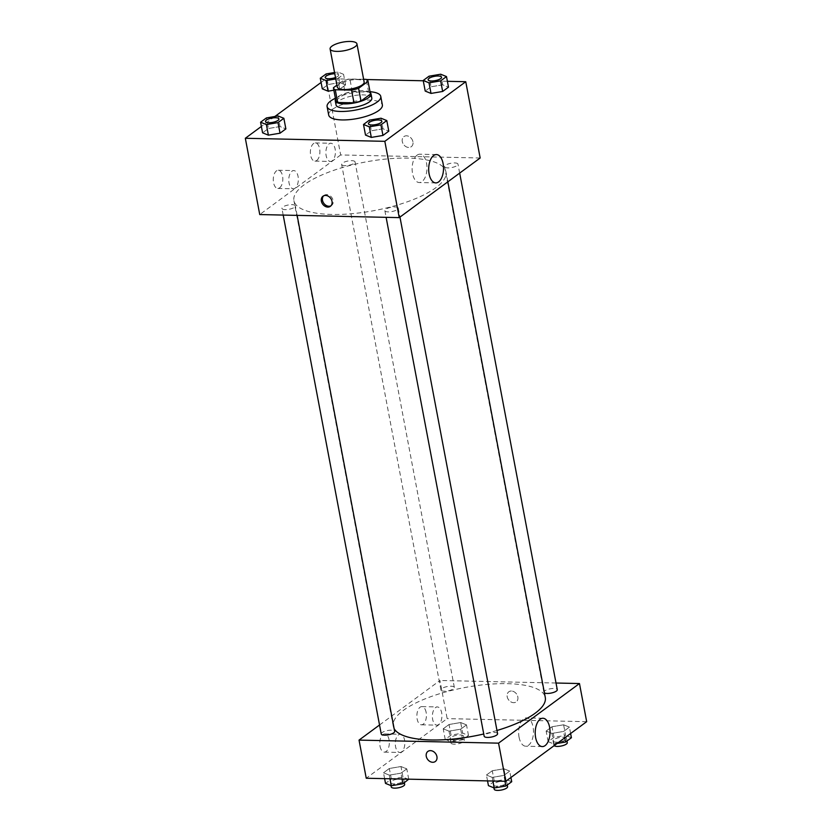 <?xml version="1.0" encoding="UTF-8"?>
<svg xmlns="http://www.w3.org/2000/svg" width="832" height="832" viewBox="0 0 832 832"><rect width="100%" height="100%" fill="white"/><g stroke="black" fill="none" stroke-linecap="round" stroke-linejoin="round"><path stroke-width="0.62" stroke-dasharray="4.16 3.12" d="M337.314 87.1A13.655 4.358 169.3 0 1 349.929 80.278A13.655 4.358 169.3 0 1 364.146 82.025M363.636 79.3L349.887 78.998A17.618 5.626 169.3 0 0 342.867 80.798L336.95 85.166M335.806 100.485L345.27 93.517L342.867 80.798M345.27 93.517A17.618 5.626 169.3 0 1 352.29 91.718L349.887 78.998M370.438 93.943A17.618 5.626 169.3 0 0 368.597 92.071L352.29 91.718M370.178 92.57A18.2 5.803 -10.7 0 0 355.025 91.094A18.2 5.803 -10.7 0 0 337.636 96.938A18.2 5.803 -10.7 0 0 335.546 99.122M336.045 104.894A18.2 5.803 169.3 0 1 338.437 101.182A18.2 5.803 169.3 0 1 358.072 95.077A18.2 5.803 169.3 0 1 371.821 98.134M368.597 92.071L366.194 79.362M335.39 98.249A27.31 8.715 169.3 0 1 370.011 91.707M328.702 115.066A27.31 8.715 169.3 0 1 353.922 101.431A27.31 8.715 169.3 0 1 382.366 104.926M366.538 79.539L326.238 78.655L321.079 82.462M274.882 116.501L261.383 126.443M447.387 81.307L423.27 80.777M278.065 115.96L280.062 126.558L285.865 128.898L280.062 126.558L268.424 128.513L262.579 132.818L268.424 128.513L266.417 117.926M335.774 78.946L337.719 78.624L339.726 89.211L333.861 90.199L339.726 89.211L345.561 84.916L339.768 82.576L328.12 84.531L322.286 88.837L328.12 84.531L326.123 73.934M440.69 74.225L442.697 84.822L448.49 87.162L442.697 84.822L431.059 86.788L425.214 91.083L431.059 86.788L429.052 76.19M380.994 118.217L382.99 128.804L388.794 131.154L382.99 128.804L371.353 130.77L365.508 135.075L371.353 130.77L369.346 120.172M412.942 141.752A6.261 4.94 -126.4 0 0 409.261 136.614A6.261 4.94 -126.4 0 0 403.894 136.604A6.261 4.94 -126.4 0 0 403.634 144.57A6.261 4.94 -126.4 0 0 411.32 146.671A6.261 4.94 -126.4 0 0 412.942 141.752A6.261 4.94 53.6 0 1 411.32 146.671A6.261 4.94 53.6 0 1 403.634 144.57A6.261 4.94 53.6 0 1 403.894 136.604A6.261 4.94 53.6 0 1 409.261 136.614A6.261 4.94 53.6 0 1 412.942 141.752M480.168 157.997L340.662 154.95L326.238 78.655M417.061 155.178A14.175 7.426 91.3 0 0 412.204 170.914A14.175 7.426 91.3 0 0 419.245 182.541A14.175 7.426 91.3 0 0 426.972 168.532A14.175 7.426 91.3 0 0 419.858 154.201A14.175 7.426 91.3 0 0 417.061 155.178M330.928 205.826A6.261 4.94 -126.4 0 0 331.531 205.462A6.261 4.94 -126.4 0 0 331.802 197.486A6.261 4.94 -126.4 0 0 324.106 195.385A6.261 4.94 -126.4 0 0 323.586 195.853M316.742 160.493A9.1 4.774 91.3 0 0 319.852 150.384A9.1 4.774 91.3 0 0 315.338 142.917A9.1 4.774 91.3 0 0 310.367 151.913A9.1 4.774 91.3 0 0 314.943 161.117A9.1 4.774 91.3 0 0 316.742 160.493M279.646 187.824A9.1 4.774 91.3 0 0 282.766 177.715A9.1 4.774 91.3 0 0 278.252 170.248A9.1 4.774 91.3 0 0 273.281 179.244A9.1 4.774 91.3 0 0 277.846 188.448A9.1 4.774 91.3 0 0 279.646 187.824M340.662 154.95L259.74 214.562M332.238 160.836A9.1 4.774 -88.7 0 1 330.439 161.46A9.1 4.774 -88.7 0 1 325.874 152.256A9.1 4.774 -88.7 0 1 330.834 143.26A9.1 4.774 -88.7 0 1 335.358 150.727A9.1 4.774 -88.7 0 1 332.238 160.836M295.152 188.157A9.1 4.774 -88.7 0 1 293.353 188.781A9.1 4.774 -88.7 0 1 288.777 179.577A9.1 4.774 -88.7 0 1 293.748 170.581A9.1 4.774 -88.7 0 1 298.272 178.048A9.1 4.774 -88.7 0 1 295.152 188.157M394.94 206.918A6.822 2.174 169.3 0 1 398.278 208.135A6.822 2.174 169.3 0 1 391.976 211.536A6.822 2.174 169.3 0 1 384.862 210.662A6.822 2.174 169.3 0 1 388.034 208.114A6.822 2.174 169.3 0 1 394.94 206.918M344.968 165.641A6.822 2.174 169.3 0 1 341.63 164.424A6.822 2.174 169.3 0 1 347.932 161.023A6.822 2.174 169.3 0 1 355.046 161.897A6.822 2.174 169.3 0 1 351.863 164.445A6.822 2.174 169.3 0 1 344.968 165.641M285.262 209.633A6.822 2.174 169.3 0 1 281.934 208.416A6.822 2.174 169.3 0 1 288.236 205.005A6.822 2.174 169.3 0 1 295.35 205.878A6.822 2.174 169.3 0 1 292.167 208.437A6.822 2.174 169.3 0 1 285.262 209.633M447.897 167.898A6.822 2.174 169.3 0 1 444.558 166.681A6.822 2.174 169.3 0 1 450.861 163.27A6.822 2.174 169.3 0 1 457.974 164.143A6.822 2.174 169.3 0 1 454.792 166.702A6.822 2.174 169.3 0 1 447.897 167.898M331.739 214.438A77.366 24.69 169.3 0 1 293.925 200.647A77.366 24.69 169.3 0 1 365.373 162.022A77.366 24.69 169.3 0 1 445.973 171.912A77.366 24.69 169.3 0 1 409.937 200.866A77.366 24.69 169.3 0 1 331.739 214.438M394.118 728.624A77.366 24.69 169.3 0 1 393.234 726.18A77.366 24.69 169.3 0 1 464.672 687.565A77.366 24.69 169.3 0 1 545.282 697.455M496.974 730.486A77.366 24.69 169.3 0 1 483.746 733.99M497.578 733.668A6.822 2.174 -10.7 0 0 494.239 732.451A6.822 2.174 -10.7 0 0 487.344 733.647A6.822 2.174 -10.7 0 0 484.162 736.206M444.267 691.184A6.822 2.174 169.3 0 1 440.929 689.967A6.822 2.174 169.3 0 1 447.242 686.556A6.822 2.174 169.3 0 1 454.345 687.43A6.822 2.174 169.3 0 1 451.173 689.988A6.822 2.174 169.3 0 1 444.267 691.184M381.233 733.949A6.822 2.174 169.3 0 1 387.535 730.548A6.822 2.174 169.3 0 1 394.649 731.422M544.409 692.879A6.822 2.174 169.3 0 1 543.858 692.224A6.822 2.174 169.3 0 1 550.17 688.813A6.822 2.174 169.3 0 1 557.274 689.686M379.538 724.994L439.962 680.482L447.169 718.63L366.246 778.242M556.015 683.02L439.962 680.482M426.14 712.39A9.1 4.774 91.3 0 0 421.845 706.607A9.1 4.774 91.3 0 0 416.874 715.603A9.1 4.774 91.3 0 0 421.45 724.807A9.1 4.774 91.3 0 0 423.249 724.183A9.1 4.774 91.3 0 0 426.14 712.39M380.058 746.335A9.1 4.774 91.3 0 0 384.363 752.128A9.1 4.774 91.3 0 0 386.162 751.504A9.1 4.774 91.3 0 0 389.272 741.395A9.1 4.774 91.3 0 0 384.758 733.928A9.1 4.774 91.3 0 0 380.058 746.335M503.911 768.778L509.714 771.118L503.88 775.424L492.232 777.39L486.439 775.039L492.274 770.744L503.911 768.778L492.274 770.744L486.439 775.039L492.232 777.39L503.88 775.424L509.714 771.118L503.911 768.778L505.918 779.376L494.281 781.331L488.436 785.637M563.618 724.797L569.421 727.137L563.576 731.442L551.938 733.398L546.135 731.058L551.98 726.752L563.618 724.797L551.98 726.752L546.135 731.058L551.938 733.398L563.576 731.442L569.421 727.137L563.618 724.797L565.614 735.384L553.977 737.35L548.142 741.655L553.935 743.995L557.118 743.454M460.689 722.54L466.492 724.88L460.647 729.186L449.01 731.151L443.206 728.801L449.051 724.506L460.689 722.54L449.051 724.506L443.206 728.801L449.01 731.151L460.647 729.186L466.492 724.88L460.689 722.54L462.686 733.138L451.048 735.093L445.214 739.398L451.006 741.738L462.654 739.783L468.489 735.478L462.686 733.138M586.674 721.677L447.169 718.63M389.303 775.133L383.51 772.793L389.345 768.487L400.982 766.532L406.786 768.872L400.941 773.178L389.303 775.133L400.941 773.178L406.786 768.872L400.982 766.532L389.345 768.487L383.51 772.793L389.303 775.133L389.99 778.762M438.745 724.516A9.1 4.774 -88.7 0 1 436.946 725.14A9.1 4.774 -88.7 0 1 432.38 715.936A9.1 4.774 -88.7 0 1 437.351 706.94A9.1 4.774 -88.7 0 1 441.865 714.407A9.1 4.774 -88.7 0 1 438.745 724.516M401.658 751.847A9.1 4.774 -88.7 0 1 399.859 752.471A9.1 4.774 -88.7 0 1 395.294 743.267A9.1 4.774 -88.7 0 1 400.254 734.271A9.1 4.774 -88.7 0 1 404.778 741.728A9.1 4.774 -88.7 0 1 401.658 751.847M511.42 691.018A6.261 4.94 -126.4 0 0 508.81 691.808A6.261 4.94 -126.4 0 0 508.539 699.774A6.261 4.94 -126.4 0 0 516.225 701.886A6.261 4.94 -126.4 0 0 517.348 695.386A6.261 4.94 -126.4 0 0 511.42 691.018A6.261 4.94 53.6 0 1 517.348 695.386A6.261 4.94 53.6 0 1 516.225 701.886A6.261 4.94 53.6 0 1 508.539 699.774A6.261 4.94 53.6 0 1 508.81 691.808A6.261 4.94 53.6 0 1 511.42 691.018M519.064 737.214A14.175 7.426 91.3 0 0 525.751 746.221A14.175 7.426 91.3 0 0 533.478 732.222A14.175 7.426 91.3 0 0 526.365 717.891A14.175 7.426 91.3 0 0 519.064 737.214M435.313 761.498L435.313 761.498A6.261 4.94 -126.4 0 0 435.573 753.532A6.261 4.94 -126.4 0 0 427.887 751.421L427.887 751.421M511.722 781.716L505.918 779.376M496.704 786.157A6.822 2.174 169.3 0 1 493.366 784.94A6.822 2.174 169.3 0 1 499.668 781.539A6.822 2.174 169.3 0 1 506.782 782.413A6.822 2.174 169.3 0 1 503.61 784.961A6.822 2.174 169.3 0 1 496.704 786.157M494.281 781.331L492.274 770.744M487.542 780.905L486.439 775.039M492.918 781.019L492.232 777.39M504.982 781.279L503.88 775.424M510.921 777.494L509.714 771.118M494.166 789.183A6.822 2.174 169.3 0 1 500.469 785.772A6.822 2.174 169.3 0 1 507.582 786.646M571.418 737.734L565.614 735.384M556.41 742.175A6.822 2.174 169.3 0 1 553.072 740.958A6.822 2.174 169.3 0 1 559.374 737.547A6.822 2.174 169.3 0 1 566.488 738.421A6.822 2.174 169.3 0 1 563.306 740.979A6.822 2.174 169.3 0 1 556.41 742.175M553.977 737.35L551.98 726.752M548.142 741.655L546.135 731.058M553.935 743.995L551.938 733.398M564.782 737.818L563.576 731.442M570.617 733.512L569.421 727.137M554.143 745.649A6.822 2.174 169.3 0 1 553.873 745.202A6.822 2.174 169.3 0 1 560.175 741.79A6.822 2.174 169.3 0 1 567.289 742.664M408.793 779.47L402.99 777.119L391.352 779.085L385.507 783.39M393.775 783.91A6.822 2.174 169.3 0 1 390.437 782.694A6.822 2.174 169.3 0 1 396.739 779.282A6.822 2.174 169.3 0 1 403.853 780.156A6.822 2.174 169.3 0 1 400.681 782.714A6.822 2.174 169.3 0 1 393.775 783.91M402.99 777.119L400.982 766.532M391.352 779.085L389.345 768.487M384.613 778.648L383.51 772.793M402.054 779.033L400.941 773.178M408.73 779.178L406.786 768.872M391.238 786.926A6.822 2.174 169.3 0 1 397.54 783.526A6.822 2.174 169.3 0 1 404.654 784.399M453.482 739.929A6.822 2.174 169.3 0 1 450.143 738.712A6.822 2.174 169.3 0 1 456.446 735.301A6.822 2.174 169.3 0 1 463.559 736.174A6.822 2.174 169.3 0 1 460.377 738.722A6.822 2.174 169.3 0 1 453.482 739.929M451.048 735.093L449.051 724.506M445.214 739.398L443.206 728.801M451.006 741.738L449.01 731.151M462.654 739.783L460.647 729.186M468.489 735.478L466.492 724.88M454.282 744.162A6.822 2.174 169.3 0 1 450.944 742.945A6.822 2.174 169.3 0 1 457.246 739.534A6.822 2.174 169.3 0 1 464.36 740.407A6.822 2.174 169.3 0 1 461.178 742.966A6.822 2.174 169.3 0 1 454.282 744.162M368.441 123.77A6.822 2.174 169.3 0 1 374.743 120.38A6.822 2.174 169.3 0 1 381.857 121.233M382.99 128.804L371.353 130.77M428.137 79.778A6.822 2.174 169.3 0 1 434.45 76.388A6.822 2.174 169.3 0 1 441.553 77.241M442.697 84.822L431.059 86.788M265.512 121.514A6.822 2.174 169.3 0 1 271.814 118.123A6.822 2.174 169.3 0 1 278.928 118.976M280.062 126.558L268.424 128.513M337.719 78.624L343.564 74.318L337.761 71.978L334.558 72.519M325.208 77.532A6.822 2.174 169.3 0 1 331.542 74.131A6.822 2.174 169.3 0 1 338.634 75.015A6.822 2.174 169.3 0 1 335.514 77.542A6.822 2.174 169.3 0 0 338.624 74.974A6.822 2.174 169.3 0 0 334.797 73.757M339.726 89.211L345.561 84.916L339.768 82.576L337.761 71.978M339.768 82.576L328.12 84.531M345.561 84.916L343.564 74.318M436.415 154.565L419.858 154.201M435.791 182.905L419.245 182.541M330.398 206.294L331.531 205.462M322.982 196.217L324.106 195.385M314.943 161.117L330.439 161.46M315.338 142.917L330.834 143.26M277.846 188.448L293.353 188.781M278.252 170.248L293.748 170.581M447.845 181.813L445.973 171.912M393.234 726.18L293.925 200.647M384.862 210.662L386.121 217.329M398.278 208.135L399.963 217.09M454.345 687.43L355.046 161.897M440.929 689.967L341.63 164.424M297.138 215.384L295.35 205.878M283.192 215.072L281.934 208.416M459.67 173.098L457.974 164.143M543.858 692.224L444.558 166.681M421.45 724.807L436.946 725.14M421.845 706.607L437.351 706.94M384.363 752.128L399.859 752.471M384.758 733.928L400.254 734.271M542.922 718.255L526.365 717.891M542.308 746.585L525.751 746.221M507.27 784.992L506.782 782.413M493.917 787.852L493.366 784.94M566.977 741.01L566.488 738.421M553.873 745.202L553.072 740.958M404.342 782.735L403.853 780.156M390.988 785.595L390.437 782.694M464.36 740.407L463.559 736.174M450.944 742.945L450.143 738.712"/><path stroke-width="1.25" d="M336.783 51.386A13.655 4.358 169.3 0 1 330.106 48.953A13.655 4.358 169.3 0 1 342.722 42.141A13.655 4.358 169.3 0 1 356.938 43.888A13.655 4.358 169.3 0 1 350.584 48.994A13.655 4.358 169.3 0 1 336.783 51.386M356.938 43.888L364.146 82.025A13.655 4.358 169.3 0 1 357.791 87.142A13.655 4.358 169.3 0 1 343.99 89.534A13.655 4.358 169.3 0 1 337.314 87.1L330.106 48.953M370.438 93.943A17.618 5.626 169.3 0 1 370.448 94.006A17.618 5.626 169.3 0 1 370.458 94.068L360.994 101.036L358.592 88.327L368.056 81.349A17.618 5.626 169.3 0 0 368.046 81.286A17.618 5.626 169.3 0 0 366.194 79.362L363.636 79.3M336.95 85.166L333.403 87.776A17.618 5.626 169.3 0 0 333.414 87.838A17.618 5.626 169.3 0 0 335.275 89.762L351.582 90.126A17.618 5.626 169.3 0 0 358.592 88.327M335.275 89.762L337.678 102.482A17.618 5.626 169.3 0 1 335.816 100.547A17.618 5.626 169.3 0 1 335.806 100.485L333.434 87.901M337.678 102.482L353.985 102.835L351.582 90.126M360.994 101.036A17.618 5.626 169.3 0 1 353.985 102.835M335.546 99.122A18.2 5.803 -10.7 0 0 335.244 100.662A18.2 5.803 -10.7 0 0 354.214 102.981A18.2 5.803 -10.7 0 0 371.02 93.902A18.2 5.803 -10.7 0 0 370.178 92.57M371.02 93.902L371.821 98.134A18.2 5.803 169.3 0 1 363.345 104.946A18.2 5.803 169.3 0 1 344.947 108.139A18.2 5.803 169.3 0 1 336.045 104.894L335.244 100.662M370.458 94.068L368.056 81.349M370.011 91.707A27.31 8.715 169.3 0 1 380.765 96.45A27.31 8.715 169.3 0 1 368.046 106.662A27.31 8.715 169.3 0 1 340.454 111.457A27.31 8.715 169.3 0 1 327.101 106.59A27.31 8.715 169.3 0 1 335.39 98.249M380.765 96.45L382.366 104.926A27.31 8.715 169.3 0 1 369.647 115.138A27.31 8.715 169.3 0 1 342.056 119.933A27.31 8.715 169.3 0 1 328.702 115.066L327.101 106.59M321.079 82.462L274.882 116.501M261.383 126.443L245.326 138.278L384.831 141.326L465.754 81.713L447.387 81.307M423.27 80.777L366.538 79.539M260.582 122.221L262.579 132.818L268.382 135.158L280.02 133.203L285.865 128.898L283.858 118.3L278.065 115.96L266.417 117.926L260.582 122.221L266.386 124.571L278.023 122.606L283.858 118.3M334.558 72.519L326.123 73.934L320.278 78.239L322.286 88.837L328.089 91.177L333.861 90.199L328.089 91.177L326.082 80.579L335.774 78.946M423.207 80.486L425.214 91.083L431.018 93.423L442.655 91.468L448.49 87.162L446.493 76.565L440.69 74.225L429.052 76.19L423.207 80.486L429.01 82.836L440.648 80.87L446.493 76.565M363.511 124.478L365.508 135.075L371.311 137.415L382.949 135.45L388.794 131.154L386.786 120.557L380.994 118.217L369.346 120.172L363.511 124.478L369.314 126.818L380.952 124.862L386.786 120.557M245.326 138.278L259.74 214.562L399.246 217.62L480.168 157.997L465.754 81.713M433.607 155.542A14.175 7.426 -88.7 0 1 436.415 154.565A14.175 7.426 -88.7 0 1 443.529 168.896A14.175 7.426 -88.7 0 1 435.791 182.905A14.175 7.426 -88.7 0 1 428.761 171.278A14.175 7.426 -88.7 0 1 433.607 155.542M399.246 217.62L384.831 141.326M321.36 201.136A6.261 4.94 53.6 0 1 322.982 196.217A6.261 4.94 53.6 0 1 330.668 198.328A6.261 4.94 53.6 0 1 330.398 206.294A6.261 4.94 53.6 0 1 325.042 206.284A6.261 4.94 53.6 0 1 321.36 201.136M323.586 195.853A6.261 4.94 -126.4 0 0 322.494 200.304A6.261 4.94 -126.4 0 0 330.928 205.826M483.746 733.99A77.366 24.69 169.3 0 1 431.038 739.97A77.366 24.69 169.3 0 1 394.118 728.624M447.845 181.813L545.282 697.455A77.366 24.69 169.3 0 1 496.974 730.486M386.121 217.329L484.162 736.206A6.822 2.174 -10.7 0 0 491.275 737.079A6.822 2.174 -10.7 0 0 497.578 733.668L399.963 217.09M297.138 215.384L394.649 731.422A6.822 2.174 169.3 0 1 391.466 733.97A6.822 2.174 169.3 0 1 384.571 735.166A6.822 2.174 169.3 0 1 381.233 733.949L283.192 215.072M459.67 173.098L557.274 689.686A6.822 2.174 169.3 0 1 554.102 692.234A6.822 2.174 169.3 0 1 547.196 693.441A6.822 2.174 169.3 0 1 544.409 692.879M359.039 740.106L498.555 743.153L579.467 683.54L586.674 721.677L505.762 781.3L366.246 778.242L359.039 740.106L379.538 724.994M579.467 683.54L556.015 683.02M535.621 737.578A14.175 7.426 -88.7 0 1 542.922 718.255A14.175 7.426 -88.7 0 1 550.035 732.576A14.175 7.426 -88.7 0 1 542.308 746.585A14.175 7.426 -88.7 0 1 535.621 737.578M505.762 781.3L498.555 743.153M427.887 751.421A6.261 4.94 -126.4 0 0 426.764 757.921A6.261 4.94 -126.4 0 0 432.702 762.289A6.261 4.94 53.6 0 1 426.764 757.921A6.261 4.94 53.6 0 1 427.887 751.421A6.261 4.94 53.6 0 1 435.573 753.532A6.261 4.94 53.6 0 1 435.313 761.498A6.261 4.94 53.6 0 1 432.702 762.289A6.261 4.94 -126.4 0 0 435.313 761.498M487.542 780.905L488.436 785.637L494.239 787.977L505.877 786.022L511.722 781.716L510.921 777.494M494.239 787.977L492.918 781.019M505.877 786.022L504.982 781.279M507.27 784.992L507.582 786.646A6.822 2.174 169.3 0 1 504.41 789.204A6.822 2.174 169.3 0 1 497.505 790.4A6.822 2.174 169.3 0 1 494.166 789.183L493.917 787.852M557.118 743.454L565.583 742.03L571.418 737.734L570.617 733.512M565.583 742.03L564.782 737.818M566.977 741.01L567.289 742.664A6.822 2.174 169.3 0 1 564.106 745.212A6.822 2.174 169.3 0 1 557.211 746.418A6.822 2.174 169.3 0 1 554.143 745.649M384.613 778.648L385.507 783.39L391.31 785.73L402.948 783.765L408.73 779.178M391.31 785.73L389.99 778.762M402.948 783.765L402.054 779.033M404.342 782.735L404.654 784.399A6.822 2.174 169.3 0 1 401.482 786.947A6.822 2.174 169.3 0 1 394.576 788.143A6.822 2.174 169.3 0 1 391.238 786.926L390.988 785.595M371.779 124.998A6.822 2.174 169.3 0 1 368.441 123.781A6.822 2.174 169.3 0 1 368.441 123.77A6.822 2.174 169.3 0 1 374.743 120.338A6.822 2.174 169.3 0 1 381.846 121.212A6.822 2.174 169.3 0 1 381.857 121.243A6.822 2.174 169.3 0 1 378.674 123.802A6.822 2.174 169.3 0 1 371.779 124.998M365.508 135.075L371.311 137.415L369.314 126.818M371.311 137.415L382.949 135.45L380.952 124.862M382.949 135.45L388.794 131.154M381.857 121.243L381.846 121.212A6.822 2.174 169.3 0 1 378.674 123.77A6.822 2.174 169.3 0 1 371.769 124.966A6.822 2.174 169.3 0 1 368.43 123.75L368.43 123.75M431.475 81.016A6.822 2.174 169.3 0 1 428.147 79.799A6.822 2.174 169.3 0 1 428.137 79.778A6.822 2.174 169.3 0 1 434.439 76.357A6.822 2.174 169.3 0 1 441.553 77.23A6.822 2.174 169.3 0 1 441.563 77.262A6.822 2.174 169.3 0 1 438.381 79.82A6.822 2.174 169.3 0 1 431.475 81.016M425.214 91.083L431.018 93.423L429.01 82.836M431.018 93.423L442.655 91.468L440.648 80.87M442.655 91.468L448.49 87.162M441.563 77.262L441.553 77.23A6.822 2.174 169.3 0 1 438.37 79.778A6.822 2.174 169.3 0 1 431.475 80.985A6.822 2.174 169.3 0 1 428.137 79.768L428.147 79.799M268.85 122.751A6.822 2.174 169.3 0 1 265.512 121.534A6.822 2.174 169.3 0 1 265.512 121.514L265.502 121.493A6.822 2.174 169.3 0 1 271.814 118.092A6.822 2.174 169.3 0 1 278.918 118.966A6.822 2.174 169.3 0 1 278.928 118.997A6.822 2.174 169.3 0 1 275.746 121.555A6.822 2.174 169.3 0 1 268.85 122.751M262.579 132.818L268.382 135.158L266.386 124.571M268.382 135.158L280.02 133.203L278.023 122.606M280.02 133.203L285.865 128.898M278.928 118.997L278.918 118.966A6.822 2.174 169.3 0 1 275.746 121.514A6.822 2.174 169.3 0 1 268.84 122.71A6.822 2.174 169.3 0 1 265.502 121.493M320.278 78.239L326.082 80.579M325.218 77.542L325.208 77.511A6.822 2.174 169.3 0 0 328.546 78.728A6.822 2.174 169.3 0 0 335.504 77.511A6.822 2.174 169.3 0 1 328.546 78.759A6.822 2.174 169.3 0 1 325.218 77.542A6.822 2.174 169.3 0 1 325.208 77.532A6.822 2.174 169.3 0 1 334.797 73.757M322.286 88.837L328.089 91.177M370.448 94.006L368.046 81.286M335.816 100.547L333.414 87.838"/></g></svg>
